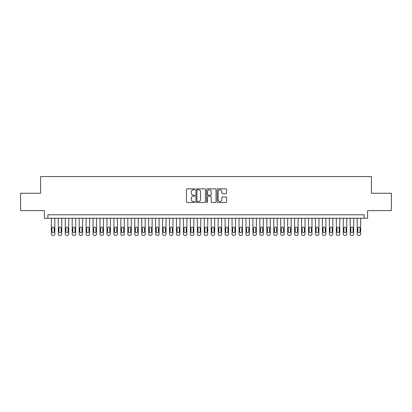 <?xml version="1.0" encoding="UTF-8"?>
<svg xmlns="http://www.w3.org/2000/svg" width="412" height="412" viewBox="0 0 412 412"><rect width="100%" height="100%" fill="white"/><g stroke="black" fill="none" stroke-linecap="round" stroke-linejoin="round"><path stroke-width="0.62" d="M194.881 189.335A0.479 0.479 0 0 0 194.402 188.856L187.156 188.856A0.68 0.68 0 0 0 186.471 189.541L186.471 201.818A0.68 0.68 0 0 0 187.156 202.503L194.402 202.503A0.479 0.479 0 0 0 194.881 202.024A0.479 0.479 0 0 0 194.402 201.545L193.465 201.545A2.184 2.184 0 0 1 191.281 199.362L191.281 198.342A2.184 2.184 0 0 1 193.465 196.158L194.402 196.158A0.479 0.479 0 0 0 194.881 195.679A0.479 0.479 0 0 0 194.402 195.2L193.465 195.2A2.184 2.184 0 0 1 191.281 193.017L191.281 191.997A2.184 2.184 0 0 1 193.465 189.814L194.402 189.814A0.479 0.479 0 0 0 194.881 189.335M225.936 193.666A0.68 0.68 0 0 0 226.621 192.986L226.621 189.541A0.68 0.68 0 0 0 225.936 188.856L217.886 188.856A0.68 0.68 0 0 0 217.206 189.541L217.206 201.818A0.68 0.68 0 0 0 217.886 202.503L225.936 202.503A0.68 0.68 0 0 0 226.621 201.818L226.621 197.657A0.68 0.68 0 0 0 225.936 196.977L222.49 196.977A0.68 0.68 0 0 0 221.81 197.657L221.81 199.722A1.823 1.823 0 0 1 219.987 201.545A1.823 1.823 0 0 1 218.159 199.722L218.159 191.637A1.823 1.823 0 0 1 219.987 189.814A1.823 1.823 0 0 1 221.81 191.637L221.81 192.986A0.68 0.68 0 0 0 222.49 193.666L225.936 193.666M364.12 218.267L367.597 218.267L367.597 210.62L391.4 210.62L391.4 193.249L371.418 193.249L371.418 176.568L40.582 176.568L40.582 193.249L20.6 193.249L20.6 210.62L44.403 210.62L44.403 218.267L364.12 218.267L364.12 214.791L47.88 214.791L47.88 218.267M205.403 189.541A0.68 0.68 0 0 0 204.723 188.856L196.668 188.856A0.68 0.68 0 0 0 195.988 189.541L195.988 201.818A0.68 0.68 0 0 0 196.668 202.503L204.723 202.503A0.68 0.68 0 0 0 205.403 201.818L205.403 189.541M207.277 188.856L215.332 188.856A0.68 0.68 0 0 1 216.012 189.541L216.012 201.818A0.68 0.68 0 0 1 215.332 202.503L211.886 202.503A0.68 0.68 0 0 1 211.202 201.818L211.202 196.838A0.68 0.68 0 0 0 210.522 196.158L208.235 196.158A0.68 0.68 0 0 0 207.55 196.838L207.55 202.024A0.479 0.479 0 0 1 207.076 202.503A0.479 0.479 0 0 1 206.597 202.024L206.597 189.541A0.68 0.68 0 0 1 207.277 188.856M197.42 189.814A0.479 0.479 0 0 0 196.941 190.287L196.941 201.066A0.479 0.479 0 0 0 197.42 201.545L198.409 201.545A2.184 2.184 0 0 0 200.593 199.362L200.593 191.997A2.184 2.184 0 0 0 198.409 189.814L197.42 189.814M211.202 191.673A1.823 1.823 0 0 0 209.378 189.844A1.823 1.823 0 0 0 207.55 191.673L207.55 194.521A0.68 0.68 0 0 0 208.235 195.2L210.522 195.2A0.68 0.68 0 0 0 211.202 194.521L211.202 191.673M54.832 218.267L54.832 234.047A1.391 1.391 0 0 1 53.442 235.432L52.746 235.432A1.391 1.391 0 0 1 51.356 234.047L51.356 218.267M54.204 231.544L54.204 228.207A1.112 1.112 0 0 0 53.091 227.094A1.112 1.112 0 0 0 51.979 228.207L51.979 231.544A1.112 1.112 0 0 0 53.091 232.656A1.112 1.112 0 0 0 54.204 231.544M61.779 218.267L61.779 234.047A1.391 1.391 0 0 1 60.389 235.432L59.694 235.432A1.391 1.391 0 0 1 58.303 234.047L58.303 218.267M61.156 231.544L61.156 228.207A1.112 1.112 0 0 0 60.044 227.094A1.112 1.112 0 0 0 58.931 228.207L58.931 231.544A1.112 1.112 0 0 0 60.044 232.656A1.112 1.112 0 0 0 61.156 231.544M68.732 218.267L68.732 234.047A1.391 1.391 0 0 1 67.341 235.432L66.646 235.432A1.391 1.391 0 0 1 65.256 234.047L65.256 218.267M68.104 231.544L68.104 228.207A1.112 1.112 0 0 0 66.991 227.094A1.112 1.112 0 0 0 65.884 228.207L65.884 231.544A1.112 1.112 0 0 0 66.991 232.656A1.112 1.112 0 0 0 68.104 231.544M75.679 218.267L75.679 234.047A1.391 1.391 0 0 1 74.289 235.432L73.599 235.432A1.391 1.391 0 0 1 72.208 234.047L72.208 218.267M75.056 231.544L75.056 228.207A1.112 1.112 0 0 0 73.944 227.094A1.112 1.112 0 0 0 72.831 228.207L72.831 231.544A1.112 1.112 0 0 0 73.944 232.656A1.112 1.112 0 0 0 75.056 231.544M82.632 218.267L82.632 234.047A1.391 1.391 0 0 1 81.241 235.432L80.546 235.432A1.391 1.391 0 0 1 79.155 234.047L79.155 218.267M82.009 231.544L82.009 228.207A1.112 1.112 0 0 0 80.896 227.094A1.112 1.112 0 0 0 79.784 228.207L79.784 231.544A1.112 1.112 0 0 0 80.896 232.656A1.112 1.112 0 0 0 82.009 231.544M89.584 218.267L89.584 234.047A1.391 1.391 0 0 1 88.194 235.432L87.499 235.432A1.391 1.391 0 0 1 86.108 234.047L86.108 218.267M88.956 231.544L88.956 228.207A1.112 1.112 0 0 0 87.844 227.094A1.112 1.112 0 0 0 86.731 228.207L86.731 231.544A1.112 1.112 0 0 0 87.844 232.656A1.112 1.112 0 0 0 88.956 231.544M96.532 218.267L96.532 234.047A1.391 1.391 0 0 1 95.141 235.432L94.446 235.432A1.391 1.391 0 0 1 93.055 234.047L93.055 218.267M95.908 231.544L95.908 228.207A1.112 1.112 0 0 0 94.796 227.094A1.112 1.112 0 0 0 93.684 228.207L93.684 231.544A1.112 1.112 0 0 0 94.796 232.656A1.112 1.112 0 0 0 95.908 231.544M103.484 218.267L103.484 234.047A1.391 1.391 0 0 1 102.094 235.432L101.398 235.432A1.391 1.391 0 0 1 100.008 234.047L100.008 218.267M102.856 231.544L102.856 228.207A1.112 1.112 0 0 0 101.743 227.094A1.112 1.112 0 0 0 100.631 228.207L100.631 231.544A1.112 1.112 0 0 0 101.743 232.656A1.112 1.112 0 0 0 102.856 231.544M110.431 218.267L110.431 234.047A1.391 1.391 0 0 1 109.041 235.432L108.346 235.432A1.391 1.391 0 0 1 106.96 234.047L106.96 218.267M109.808 231.544L109.808 228.207A1.112 1.112 0 0 0 108.696 227.094A1.112 1.112 0 0 0 107.584 228.207L107.584 231.544A1.112 1.112 0 0 0 108.696 232.656A1.112 1.112 0 0 0 109.808 231.544M117.384 218.267L117.384 234.047A1.391 1.391 0 0 1 115.993 235.432L115.298 235.432A1.391 1.391 0 0 1 113.908 234.047L113.908 218.267M116.756 231.544L116.756 228.207A1.112 1.112 0 0 0 115.643 227.094A1.112 1.112 0 0 0 114.536 228.207L114.536 231.544A1.112 1.112 0 0 0 115.643 232.656A1.112 1.112 0 0 0 116.756 231.544M124.331 218.267L124.331 234.047A1.391 1.391 0 0 1 122.946 235.432L122.251 235.432A1.391 1.391 0 0 1 120.86 234.047L120.86 218.267M123.708 231.544L123.708 228.207A1.112 1.112 0 0 0 122.596 227.094A1.112 1.112 0 0 0 121.483 228.207L121.483 231.544A1.112 1.112 0 0 0 122.596 232.656A1.112 1.112 0 0 0 123.708 231.544M131.284 218.267L131.284 234.047A1.391 1.391 0 0 1 129.893 235.432L129.198 235.432A1.391 1.391 0 0 1 127.808 234.047L127.808 218.267M130.661 231.544L130.661 228.207A1.112 1.112 0 0 0 129.548 227.094A1.112 1.112 0 0 0 128.436 228.207L128.436 231.544A1.112 1.112 0 0 0 129.548 232.656A1.112 1.112 0 0 0 130.661 231.544M138.236 218.267L138.236 234.047A1.391 1.391 0 0 1 136.846 235.432L136.151 235.432A1.391 1.391 0 0 1 134.76 234.047L134.76 218.267M137.608 231.544L137.608 228.207A1.112 1.112 0 0 0 136.496 227.094A1.112 1.112 0 0 0 135.383 228.207L135.383 231.544A1.112 1.112 0 0 0 136.496 232.656A1.112 1.112 0 0 0 137.608 231.544M145.184 218.267L145.184 234.047A1.391 1.391 0 0 1 143.793 235.432L143.098 235.432A1.391 1.391 0 0 1 141.707 234.047L141.707 218.267M144.56 231.544L144.56 228.207A1.112 1.112 0 0 0 143.448 227.094A1.112 1.112 0 0 0 142.336 228.207L142.336 231.544A1.112 1.112 0 0 0 143.448 232.656A1.112 1.112 0 0 0 144.56 231.544M152.136 218.267L152.136 234.047A1.391 1.391 0 0 1 150.746 235.432L150.05 235.432A1.391 1.391 0 0 1 148.66 234.047L148.66 218.267M151.508 231.544L151.508 228.207A1.112 1.112 0 0 0 150.395 227.094A1.112 1.112 0 0 0 149.283 228.207L149.283 231.544A1.112 1.112 0 0 0 150.395 232.656A1.112 1.112 0 0 0 151.508 231.544M159.083 218.267L159.083 234.047A1.391 1.391 0 0 1 157.693 235.432L156.998 235.432A1.391 1.391 0 0 1 155.612 234.047L155.612 218.267M158.46 231.544L158.46 228.207A1.112 1.112 0 0 0 157.348 227.094A1.112 1.112 0 0 0 156.236 228.207L156.236 231.544A1.112 1.112 0 0 0 157.348 232.656A1.112 1.112 0 0 0 158.46 231.544M166.036 218.267L166.036 234.047A1.391 1.391 0 0 1 164.645 235.432L163.95 235.432A1.391 1.391 0 0 1 162.56 234.047L162.56 218.267M165.408 231.544L165.408 228.207A1.112 1.112 0 0 0 164.3 227.094A1.112 1.112 0 0 0 163.188 228.207L163.188 231.544A1.112 1.112 0 0 0 164.3 232.656A1.112 1.112 0 0 0 165.408 231.544M172.988 218.267L172.988 234.047A1.391 1.391 0 0 1 171.598 235.432L170.903 235.432A1.391 1.391 0 0 1 169.512 234.047L169.512 218.267M172.36 231.544L172.36 228.207A1.112 1.112 0 0 0 171.248 227.094A1.112 1.112 0 0 0 170.135 228.207L170.135 231.544A1.112 1.112 0 0 0 171.248 232.656A1.112 1.112 0 0 0 172.36 231.544M179.936 218.267L179.936 234.047A1.391 1.391 0 0 1 178.545 235.432L177.85 235.432A1.391 1.391 0 0 1 176.46 234.047L176.46 218.267M179.313 231.544L179.313 228.207A1.112 1.112 0 0 0 178.2 227.094A1.112 1.112 0 0 0 177.088 228.207L177.088 231.544A1.112 1.112 0 0 0 178.2 232.656A1.112 1.112 0 0 0 179.313 231.544M186.888 218.267L186.888 234.047A1.391 1.391 0 0 1 185.498 235.432L184.803 235.432A1.391 1.391 0 0 1 183.412 234.047L183.412 218.267M186.26 231.544L186.26 228.207A1.112 1.112 0 0 0 185.148 227.094A1.112 1.112 0 0 0 184.035 228.207L184.035 231.544A1.112 1.112 0 0 0 185.148 232.656A1.112 1.112 0 0 0 186.26 231.544M193.836 218.267L193.836 234.047A1.391 1.391 0 0 1 192.445 235.432L191.75 235.432A1.391 1.391 0 0 1 190.359 234.047L190.359 218.267M193.213 231.544L193.213 228.207A1.112 1.112 0 0 0 192.1 227.094A1.112 1.112 0 0 0 190.988 228.207L190.988 231.544A1.112 1.112 0 0 0 192.1 232.656A1.112 1.112 0 0 0 193.213 231.544M200.788 218.267L200.788 234.047A1.391 1.391 0 0 1 199.398 235.432L198.702 235.432A1.391 1.391 0 0 1 197.312 234.047L197.312 218.267M200.16 231.544L200.16 228.207A1.112 1.112 0 0 0 199.048 227.094A1.112 1.112 0 0 0 197.935 228.207L197.935 231.544A1.112 1.112 0 0 0 199.048 232.656A1.112 1.112 0 0 0 200.16 231.544M207.736 218.267L207.736 234.047A1.391 1.391 0 0 1 206.345 235.432L205.655 235.432A1.391 1.391 0 0 1 204.264 234.047L204.264 218.267M207.112 231.544L207.112 228.207A1.112 1.112 0 0 0 206 227.094A1.112 1.112 0 0 0 204.888 228.207L204.888 231.544A1.112 1.112 0 0 0 206 232.656A1.112 1.112 0 0 0 207.112 231.544M214.688 218.267L214.688 234.047A1.391 1.391 0 0 1 213.298 235.432L212.602 235.432A1.391 1.391 0 0 1 211.212 234.047L211.212 218.267M214.065 231.544L214.065 228.207A1.112 1.112 0 0 0 212.953 227.094A1.112 1.112 0 0 0 211.84 228.207L211.84 231.544A1.112 1.112 0 0 0 212.953 232.656A1.112 1.112 0 0 0 214.065 231.544M221.641 218.267L221.641 234.047A1.391 1.391 0 0 1 220.25 235.432L219.555 235.432A1.391 1.391 0 0 1 218.164 234.047L218.164 218.267M221.012 231.544L221.012 228.207A1.112 1.112 0 0 0 219.9 227.094A1.112 1.112 0 0 0 218.787 228.207L218.787 231.544A1.112 1.112 0 0 0 219.9 232.656A1.112 1.112 0 0 0 221.012 231.544M228.588 218.267L228.588 234.047A1.391 1.391 0 0 1 227.197 235.432L226.502 235.432A1.391 1.391 0 0 1 225.112 234.047L225.112 218.267M227.965 231.544L227.965 228.207A1.112 1.112 0 0 0 226.852 227.094A1.112 1.112 0 0 0 225.74 228.207L225.74 231.544A1.112 1.112 0 0 0 226.852 232.656A1.112 1.112 0 0 0 227.965 231.544M235.54 218.267L235.54 234.047A1.391 1.391 0 0 1 234.15 235.432L233.455 235.432A1.391 1.391 0 0 1 232.064 234.047L232.064 218.267M234.912 231.544L234.912 228.207A1.112 1.112 0 0 0 233.8 227.094A1.112 1.112 0 0 0 232.687 228.207L232.687 231.544A1.112 1.112 0 0 0 233.8 232.656A1.112 1.112 0 0 0 234.912 231.544M242.488 218.267L242.488 234.047A1.391 1.391 0 0 1 241.097 235.432L240.402 235.432A1.391 1.391 0 0 1 239.012 234.047L239.012 218.267M241.865 231.544L241.865 228.207A1.112 1.112 0 0 0 240.752 227.094A1.112 1.112 0 0 0 239.64 228.207L239.64 231.544A1.112 1.112 0 0 0 240.752 232.656A1.112 1.112 0 0 0 241.865 231.544M249.44 218.267L249.44 234.047A1.391 1.391 0 0 1 248.05 235.432L247.355 235.432A1.391 1.391 0 0 1 245.964 234.047L245.964 218.267M248.812 231.544L248.812 228.207A1.112 1.112 0 0 0 247.7 227.094A1.112 1.112 0 0 0 246.592 228.207L246.592 231.544A1.112 1.112 0 0 0 247.7 232.656A1.112 1.112 0 0 0 248.812 231.544M256.388 218.267L256.388 234.047A1.391 1.391 0 0 1 255.002 235.432L254.307 235.432A1.391 1.391 0 0 1 252.917 234.047L252.917 218.267M255.764 231.544L255.764 228.207A1.112 1.112 0 0 0 254.652 227.094A1.112 1.112 0 0 0 253.54 228.207L253.54 231.544A1.112 1.112 0 0 0 254.652 232.656A1.112 1.112 0 0 0 255.764 231.544M263.34 218.267L263.34 234.047A1.391 1.391 0 0 1 261.95 235.432L261.254 235.432A1.391 1.391 0 0 1 259.864 234.047L259.864 218.267M262.717 231.544L262.717 228.207A1.112 1.112 0 0 0 261.605 227.094A1.112 1.112 0 0 0 260.492 228.207L260.492 231.544A1.112 1.112 0 0 0 261.605 232.656A1.112 1.112 0 0 0 262.717 231.544M270.293 218.267L270.293 234.047A1.391 1.391 0 0 1 268.902 235.432L268.207 235.432A1.391 1.391 0 0 1 266.816 234.047L266.816 218.267M269.664 231.544L269.664 228.207A1.112 1.112 0 0 0 268.552 227.094A1.112 1.112 0 0 0 267.44 228.207L267.44 231.544A1.112 1.112 0 0 0 268.552 232.656A1.112 1.112 0 0 0 269.664 231.544M277.24 218.267L277.24 234.047A1.391 1.391 0 0 1 275.849 235.432L275.154 235.432A1.391 1.391 0 0 1 273.764 234.047L273.764 218.267M276.617 231.544L276.617 228.207A1.112 1.112 0 0 0 275.504 227.094A1.112 1.112 0 0 0 274.392 228.207L274.392 231.544A1.112 1.112 0 0 0 275.504 232.656A1.112 1.112 0 0 0 276.617 231.544M284.192 218.267L284.192 234.047A1.391 1.391 0 0 1 282.802 235.432L282.107 235.432A1.391 1.391 0 0 1 280.716 234.047L280.716 218.267M283.564 231.544L283.564 228.207A1.112 1.112 0 0 0 282.452 227.094A1.112 1.112 0 0 0 281.339 228.207L281.339 231.544A1.112 1.112 0 0 0 282.452 232.656A1.112 1.112 0 0 0 283.564 231.544M291.14 218.267L291.14 234.047A1.391 1.391 0 0 1 289.749 235.432L289.054 235.432A1.391 1.391 0 0 1 287.669 234.047L287.669 218.267M290.517 231.544L290.517 228.207A1.112 1.112 0 0 0 289.404 227.094A1.112 1.112 0 0 0 288.292 228.207L288.292 231.544A1.112 1.112 0 0 0 289.404 232.656A1.112 1.112 0 0 0 290.517 231.544M298.092 218.267L298.092 234.047A1.391 1.391 0 0 1 296.702 235.432L296.007 235.432A1.391 1.391 0 0 1 294.616 234.047L294.616 218.267M297.464 231.544L297.464 228.207A1.112 1.112 0 0 0 296.357 227.094A1.112 1.112 0 0 0 295.244 228.207L295.244 231.544A1.112 1.112 0 0 0 296.357 232.656A1.112 1.112 0 0 0 297.464 231.544M305.04 218.267L305.04 234.047A1.391 1.391 0 0 1 303.654 235.432L302.959 235.432A1.391 1.391 0 0 1 301.569 234.047L301.569 218.267M304.417 231.544L304.417 228.207A1.112 1.112 0 0 0 303.304 227.094A1.112 1.112 0 0 0 302.192 228.207L302.192 231.544A1.112 1.112 0 0 0 303.304 232.656A1.112 1.112 0 0 0 304.417 231.544M311.992 218.267L311.992 234.047A1.391 1.391 0 0 1 310.602 235.432L309.906 235.432A1.391 1.391 0 0 1 308.516 234.047L308.516 218.267M311.369 231.544L311.369 228.207A1.112 1.112 0 0 0 310.257 227.094A1.112 1.112 0 0 0 309.144 228.207L309.144 231.544A1.112 1.112 0 0 0 310.257 232.656A1.112 1.112 0 0 0 311.369 231.544M318.945 218.267L318.945 234.047A1.391 1.391 0 0 1 317.554 235.432L316.859 235.432A1.391 1.391 0 0 1 315.468 234.047L315.468 218.267M318.316 231.544L318.316 228.207A1.112 1.112 0 0 0 317.204 227.094A1.112 1.112 0 0 0 316.092 228.207L316.092 231.544A1.112 1.112 0 0 0 317.204 232.656A1.112 1.112 0 0 0 318.316 231.544M325.892 218.267L325.892 234.047A1.391 1.391 0 0 1 324.502 235.432L323.806 235.432A1.391 1.391 0 0 1 322.416 234.047L322.416 218.267M325.269 231.544L325.269 228.207A1.112 1.112 0 0 0 324.156 227.094A1.112 1.112 0 0 0 323.044 228.207L323.044 231.544A1.112 1.112 0 0 0 324.156 232.656A1.112 1.112 0 0 0 325.269 231.544M332.844 218.267L332.844 234.047A1.391 1.391 0 0 1 331.454 235.432L330.759 235.432A1.391 1.391 0 0 1 329.368 234.047L329.368 218.267M332.216 231.544L332.216 228.207A1.112 1.112 0 0 0 331.104 227.094A1.112 1.112 0 0 0 329.991 228.207L329.991 231.544A1.112 1.112 0 0 0 331.104 232.656A1.112 1.112 0 0 0 332.216 231.544M339.792 218.267L339.792 234.047A1.391 1.391 0 0 1 338.401 235.432L337.711 235.432A1.391 1.391 0 0 1 336.321 234.047L336.321 218.267M339.169 231.544L339.169 228.207A1.112 1.112 0 0 0 338.056 227.094A1.112 1.112 0 0 0 336.944 228.207L336.944 231.544A1.112 1.112 0 0 0 338.056 232.656A1.112 1.112 0 0 0 339.169 231.544M346.744 218.267L346.744 234.047A1.391 1.391 0 0 1 345.354 235.432L344.659 235.432A1.391 1.391 0 0 1 343.268 234.047L343.268 218.267M346.116 231.544L346.116 228.207A1.112 1.112 0 0 0 345.009 227.094A1.112 1.112 0 0 0 343.896 228.207L343.896 231.544A1.112 1.112 0 0 0 345.009 232.656A1.112 1.112 0 0 0 346.116 231.544M353.697 218.267L353.697 234.047A1.391 1.391 0 0 1 352.306 235.432L351.611 235.432A1.391 1.391 0 0 1 350.221 234.047L350.221 218.267M353.069 231.544L353.069 228.207A1.112 1.112 0 0 0 351.956 227.094A1.112 1.112 0 0 0 350.844 228.207L350.844 231.544A1.112 1.112 0 0 0 351.956 232.656A1.112 1.112 0 0 0 353.069 231.544M360.644 218.267L360.644 234.047A1.391 1.391 0 0 1 359.254 235.432L358.558 235.432A1.391 1.391 0 0 1 357.168 234.047L357.168 218.267M360.021 231.544L360.021 228.207A1.112 1.112 0 0 0 358.909 227.094A1.112 1.112 0 0 0 357.796 228.207L357.796 231.544A1.112 1.112 0 0 0 358.909 232.656A1.112 1.112 0 0 0 360.021 231.544"/></g></svg>
